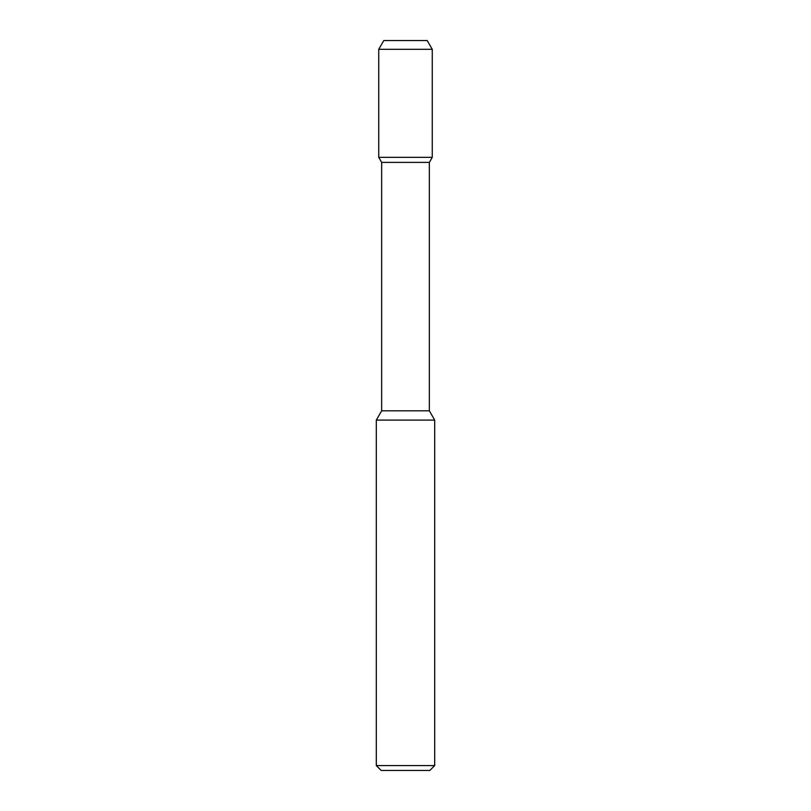 <?xml version="1.0" encoding="UTF-8"?>
<svg xmlns="http://www.w3.org/2000/svg" width="811" height="811" viewBox="0 0 811 811"><rect width="100%" height="100%" fill="white"/><g stroke="black" fill="none" stroke-linecap="round" stroke-linejoin="round"><path stroke-width="1.22" d="M381.17 770.45L429.83 770.45L434.696 765.584L376.304 765.584L381.17 770.45L376.304 765.584L376.304 420.098L434.696 420.098L434.696 765.584L434.696 420.098L429.343 410.822L434.696 420.098L429.343 410.822L429.343 162.393L429.343 410.822L429.343 162.393L432.263 157.334L429.343 162.393L432.263 157.334L378.737 157.334L381.657 162.393L429.343 162.393M383.796 40.55L378.737 49.309L432.263 49.309L427.204 40.55L383.796 40.55L378.737 49.309L378.737 157.334L381.657 162.393L381.657 410.822L376.304 420.098L376.304 765.584M381.657 162.393L381.657 410.822L429.343 410.822M432.263 49.309L432.263 157.334L432.263 49.309L427.204 40.55L432.263 49.309L432.263 157.334M381.657 410.822L376.304 420.098M434.696 765.584L429.83 770.45L434.696 765.584L434.696 420.098M378.737 49.309L378.737 157.334"/></g></svg>
